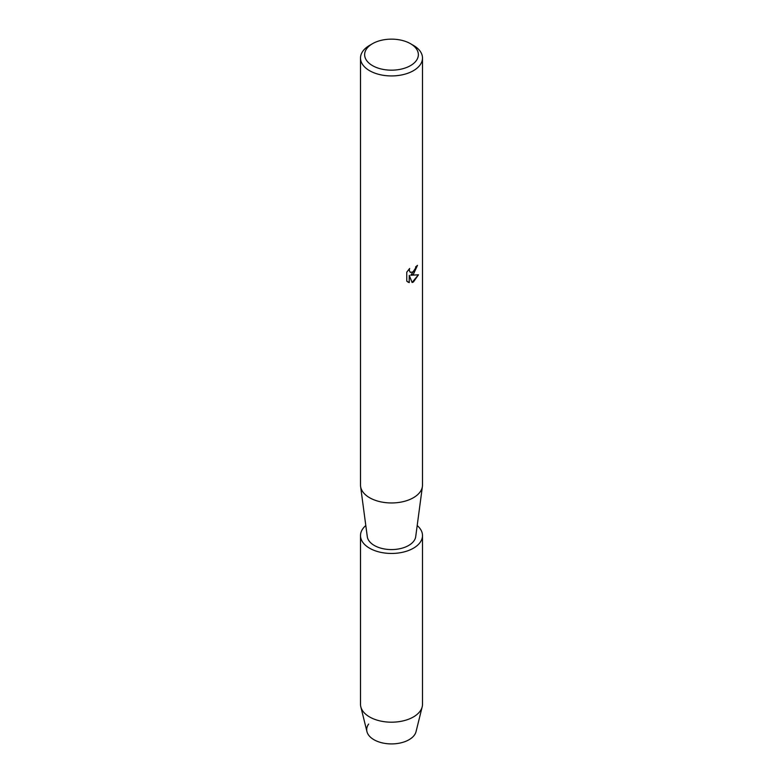 <?xml version="1.0" encoding="UTF-8"?>
<svg xmlns="http://www.w3.org/2000/svg" width="783" height="783" viewBox="0 0 783 783"><rect width="100%" height="100%" fill="white"/><g stroke="black" fill="none" stroke-linecap="round" stroke-linejoin="round"><path stroke-width="1.17" d="M417.192 525.54A30.997 17.901 180 0 1 422.497 535.552L422.497 704.289A30.997 17.901 180 0 1 422.184 706.824L416.047 731.625A24.802 14.319 180 0 1 409.039 739.72A24.802 14.319 180 0 1 377.67 741.481A24.802 14.319 180 0 1 368.636 724.06M410.498 43.691L413.424 45.385A30.997 17.901 180 0 1 422.497 58.04L422.497 485.059A30.997 17.901 180 0 1 422.409 486.429A30.997 17.901 180 0 1 413.424 497.714A30.997 17.901 180 0 1 380.744 501.844A30.997 17.901 180 0 1 360.591 486.429A30.997 17.901 180 0 1 360.503 485.059L360.503 58.04A30.997 17.901 180 0 1 369.576 45.385L372.502 43.691A26.867 15.513 180 0 1 410.498 43.691A26.867 15.513 180 0 1 410.498 65.625A26.867 15.513 180 0 1 372.502 65.625A26.867 15.513 180 0 1 372.502 43.691L369.576 45.385M422.409 486.429L415.714 536.629A24.283 14.016 180 0 1 408.667 545.467A24.283 14.016 180 0 1 383.073 548.707A24.283 14.016 180 0 1 367.286 536.629L360.591 486.429M413.414 274.226L410.762 275.244L418.484 274.794L413.424 281.978L412.112 282.526L409.255 275.332L409.255 282.614L406.759 281.146L406.759 272.161L409.636 268.491L409.245 270.282L410.312 272.406L413.414 271.809L415.45 268.598L415.744 266.739A30.997 17.901 0 0 0 417.486 265.349L413.414 274.226M422.497 58.04A30.997 17.901 180 0 1 413.424 70.685A30.997 17.901 180 0 1 379.638 74.571A30.997 17.901 180 0 1 360.503 58.04M417.408 265.408L410.762 275.244M410.233 272.367L409.166 270.243L409.48 268.647M407.894 282.056L409.176 282.565L409.255 275.332M412.083 282.467L418.386 274.823M422.184 706.824A30.997 17.901 180 0 1 413.424 716.944A30.997 17.901 180 0 1 381.693 721.27A30.997 17.901 180 0 1 360.816 706.824A30.997 17.901 180 0 1 360.503 704.289L360.503 535.552A30.997 17.901 180 0 1 365.808 525.54M409.039 739.72A24.802 14.319 180 0 1 383.66 743.184A24.802 14.319 180 0 1 366.953 731.625L360.816 706.824M422.497 535.552A30.997 17.901 180 0 1 413.424 548.208A30.997 17.901 180 0 1 379.638 552.093A30.997 17.901 180 0 1 360.503 535.552"/></g></svg>
